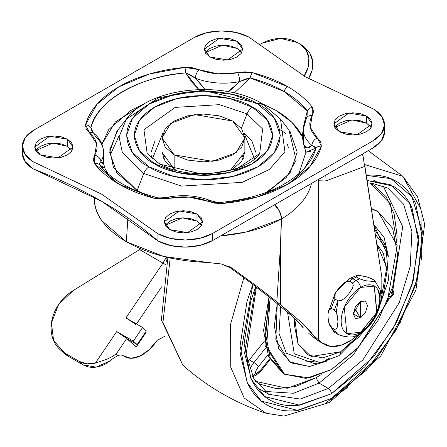 <?xml version="1.0" encoding="UTF-8"?>
<svg xmlns="http://www.w3.org/2000/svg" width="447" height="447" viewBox="0 0 447 447"><rect width="100%" height="100%" fill="white"/><g stroke="black" fill="none" stroke-linecap="round" stroke-linejoin="round"><path stroke-width="0.67" d="M346.766 333.607L360.606 332.311L346.872 333.669L344.251 307.218L360.606 287.443A6.543 3.777 -120 0 0 356.075 280.554A32.704 18.88 -60 0 1 359.679 278.805L356.594 277.023A32.704 18.88 120 0 0 352.99 278.777A32.704 18.88 120 0 0 349.392 281.18A32.704 18.88 -60 0 1 352.99 278.777L356.075 280.554A6.543 3.777 60 0 1 360.606 287.443A27.474 15.863 -60 0 1 380.034 298.663A27.474 15.863 -60 0 1 360.606 332.311A6.543 3.777 60 0 1 359.332 334.295A6.543 3.777 -120 0 0 360.606 332.311A27.474 15.863 -60 0 1 341.178 321.091A27.474 15.863 -60 0 1 360.606 287.443L374.346 286.086L376.961 312.537L360.606 332.311L376.704 312.514L374.234 286.024M360.394 301.563L360.394 317.94L354.717 308.117L360.394 317.94L353.298 313.85L360.394 301.563L365.406 301.066L367.484 305.659L365.406 312.649L360.394 317.94L355.376 318.437L353.298 313.85L355.376 306.86L360.394 301.563M343.413 283.331L338.748 288.142L335.161 293.606L334.177 296.551L335.01 299.071L338.094 300.853A32.704 18.88 120 0 0 334.49 310.134A32.704 18.88 -60 0 1 338.094 300.853L335.01 299.071A32.704 18.88 120 0 0 331.406 308.357L329.456 308.721L328.511 310.738L331.406 308.357A32.704 18.88 -60 0 1 335.01 299.071L335.161 293.606L338.77 288.114M349.392 281.18L352.471 282.962A32.704 18.88 -60 0 1 356.075 280.554L352.99 278.777A32.704 18.88 -60 0 1 356.594 277.023L359.679 278.805A32.704 18.88 120 0 0 356.075 280.554A32.704 18.88 120 0 0 352.471 282.962L349.392 281.18L346.308 281.454L343.436 283.309L348.593 280.934M352.99 278.777A6.543 3.777 -120 0 0 349.722 278.453A6.543 3.777 60 0 1 352.99 278.777M328.735 322.768L335.01 332.652A32.704 18.88 -60 0 1 331.406 327.528A32.704 18.88 120 0 0 335.01 332.652L338.094 334.434L344.039 336.379L348.727 337.066L353.191 336.859M330.109 326.176L328.931 323.472M328.517 321.829L329.45 324.896L331.406 327.528L334.49 329.31A32.704 18.88 120 0 0 338.094 334.434A32.704 18.88 -60 0 1 334.49 329.31L331.406 327.528M328.511 310.738L328.02 314.001M335.976 311.81L337.384 315.873L337.938 321.711L337.384 326.925L336.088 329.277M353.353 285.002L352.32 288.427L348.733 293.891L344.045 298.725L340.022 300.999M352.767 337.038L359.343 334.289C371.893 325.936 379.123 314.085 381.045 298.736L380.386 290.204L374.709 280.548M374.938 281.001L373.904 281.487L374.888 281.113L374.055 280.085L367.892 277.079L360.332 275.676L365.02 276.363L370.976 278.308L374.597 280.453M359.679 278.805L365.629 280.75L373.904 281.487L365.629 280.75L360.869 279.375M361.042 331.797L361.612 331.696M331.406 308.357L334.49 310.134L331.406 308.357M360.332 275.676L356.745 275.626L355.762 275.995L356.594 277.023L356.22 275.726M336.211 312.246L338.094 300.853L341.173 300.58L344.045 298.725L348.733 293.891L352.32 288.427L353.303 285.482L352.471 282.962M360.394 332.182L367.825 326.187L374.128 317.683L378.341 307.977L379.816 298.54L378.341 290.807M380.33 289.974L381.107 296.791L380.984 299.54M373.899 319.147L370.312 324.606L365.624 329.439M352.806 337.027L348.727 337.066L341.167 335.663L338.094 334.434L334.362 332.194M327.958 315.951L328.511 321.79M334.49 329.31L336.44 328.947L337.384 326.925L337.938 321.711L337.384 315.873L336.446 312.771L334.49 310.134M274.553 204.782L278.632 209.989L274.614 204.748A13.08 7.649 59.4 0 1 278.799 209.894A13.08 7.649 59.4 0 1 281.515 218.935L280.526 245.258L276.833 301.731L280.526 304.686L280.526 245.258L280.526 304.686L302.222 323.08C308.044 328.534 311.319 332.143 312.034 333.903L312.034 183.141L312.034 333.903L302.222 323.08L276.833 301.731L280.526 245.258L281.275 219.064L245.867 232.088L220.734 235.854C244.051 233.898 264.227 228.305 281.275 219.064L280.526 245.258L281.515 218.935A109.018 62.943 0 0 0 311.47 183.471A109.018 62.943 180 0 1 281.515 218.935L281.275 219.064A13.08 7.247 1.9 0 0 281.515 218.935A13.08 7.649 -120.6 0 0 278.799 209.894A9.292 5.364 180 0 1 278.632 209.989A13.08 7.454 60.6 0 1 281.275 219.064A13.08 7.454 -119.4 0 0 278.632 209.989A13.08 7.454 -119.4 0 0 274.553 204.782M274.363 301.127L250.376 282.526L227.724 266.004L250.376 282.526L270.664 298.171L294.322 318.046C299.68 323.069 302.686 326.388 303.345 328.009L294.322 318.046L285.404 310.19M94.418 197.222C93.887 213.889 104.537 228.741 126.35 241.766L127.92 217.829L126.35 241.766C149.007 254.416 176.045 261.305 207.464 262.434L221.561 264.076L233.418 269.1L256.908 286.32L276.833 301.731L256.908 286.32L233.418 269.1L229.082 266.596L231.362 267.775L221.561 264.076L216.387 263.127M381.028 294.512L381.822 289.924L381.85 277.218L364.925 166.34L325.807 180.957L318.337 180.761L318.337 339.748L322.371 342.978L330.707 346.447L340.899 345.33L351.873 339.742L357.471 335.284M308.81 333.428L318.487 340.949M381.85 277.218L364.327 163.77L364.925 166.34L325.807 180.957A15.265 10.208 -110.5 0 0 325.684 175.263A15.265 10.208 69.5 0 1 325.807 180.957L318.337 180.761A15.265 12.46 -59.1 0 0 319.259 178.973A15.265 12.46 120.9 0 1 318.337 180.761L317.772 179.828L318.337 180.761L318.337 339.748L312.034 333.903L313.995 336.071L322.371 342.978L316.202 339.418L322.371 342.978M163.362 158.255L165.167 155.17M241.715 155.17L243.514 158.255M342.095 133.01A242.9 113.756 8 0 0 335.323 128.216A242.9 113.756 -172 0 1 342.095 133.01M362.495 154.014L363.735 160.367L363.193 156.718M360.522 332.361A47.969 27.697 -60 0 1 325.036 344.71M207.464 262.434L163.602 256.449L126.35 241.766L101.933 220.84C96.379 213.085 93.876 205.19 94.423 197.166M312.168 336.189L316.202 339.418M363.735 160.367L363.869 161.725M63.172 352.432L68.346 356.32L83.142 364.864L68.346 356.32L64.547 352.901L79.343 361.444L83.142 364.864L96.116 367.132L109.649 361.092L113.94 357.874L118.014 355.588L116.22 353.974L126.669 338.519L137.156 344.57L126.669 338.519L136.162 347.068L145.398 333.406L144.962 333.015L145.398 333.406L136.162 347.068L126.669 338.519L116.22 353.974L118.014 355.588A13.08 7.554 -60 0 1 123.579 355.907L130.904 358.287L139.822 356.147L149.075 349.794L157.35 340.122L164.921 336.245M161.59 286.857L136.503 323.974L161.59 286.857M131.485 341.296L130.831 342.268L131.485 341.296M166.798 261.501L165.491 258.556L167.111 257.304L165.491 258.556L162.965 263.099L139.604 249.61L140.744 248.873L139.604 249.61L162.965 263.099L125.942 317.878L142.593 327.489L133.357 341.15L116.706 331.54L95.39 363.076L86.908 363.836L79.343 361.444L64.547 352.901L53.623 340.603L51.433 322.957L58.568 304.67L73.118 290.617L139.604 249.61L73.118 290.617A39.247 31.804 132 0 0 59.54 349.141A39.247 31.804 132 0 0 64.547 352.901L68.346 356.32A39.247 31.804 -48 0 1 63.334 352.56M109.649 361.092A26.166 21.205 -48 0 1 83.142 364.864L79.343 361.444A26.166 21.205 132 0 0 95.39 363.076L106.587 359.343L111.694 356.868L116.22 353.974L111.694 356.868L106.587 359.343L95.39 363.076L116.706 331.54A8.722 0.866 -145.9 0 1 126.669 338.519L116.706 331.54L133.357 341.15L137.156 344.57L146.387 330.909L142.593 327.489L125.942 317.878L131.412 321.393M306.988 49.796A26.166 21.205 -48 0 1 308.503 78.611L311.945 70.665L312.665 61.351L309.827 53.21L306.497 49.349M304.614 75.336A26.166 21.205 132 0 0 303.189 46.376A26.166 21.205 132 0 0 300.06 44.063L297.451 42.56L300.06 44.063L306.027 49.79L308.871 57.937L308.151 67.246L303.977 76.314L304.463 76.303L304.122 76.102M258.567 45.125L261.964 43.236L280.532 38.397L297.451 42.56A43.61 35.341 132 0 0 258.567 45.13M164.915 336.239A109.018 62.943 -60 0 1 157.35 340.122A34.888 20.143 -60 0 1 124.825 356.717A34.888 20.143 -60 0 1 123.579 355.907L122.696 355.399L123.579 355.907A13.08 7.554 120 0 0 123.154 355.628A13.08 7.554 120 0 0 118.014 355.588L118.014 355.588M146.387 330.909L137.156 344.57L133.357 341.15L142.593 327.489L146.387 330.909M167.407 259.092L165.491 258.556A17.444 10.069 -60 0 1 162.965 263.099A8.722 0.866 34.1 0 1 165.826 264.859A8.722 0.866 -145.9 0 0 162.965 263.099L125.942 317.878A8.722 0.866 34.1 0 1 135.905 324.857M232.736 121.042L244.867 137.955L236.061 152.701L212.303 161.322L174.146 154.869L174.146 169.111L174.146 154.869L162.015 137.955L170.821 123.21L194.579 114.588L232.736 121.042L219.293 115.857L203.441 114.035L187.584 115.857L174.146 121.042L165.167 128.803L162.015 137.955L165.167 147.108L174.146 154.869L187.584 160.054L203.441 161.875L219.293 160.054L232.736 154.869L241.715 147.108L244.867 137.955L241.715 128.803L232.736 121.042M384.526 132.211L381.442 140.716L373.033 147.923L212.688 240.497L212.688 233.379L373.033 140.805A39.247 22.657 180 0 0 384.532 124.797A39.247 22.657 180 0 0 373.776 109.202L305.184 76.722L373.776 109.202L381.839 116.538L384.526 125.087L381.442 133.597L373.033 140.805L212.688 233.379L200.206 238.229L185.471 240.011L170.659 238.463L157.953 233.809L101.692 194.205L33.1 161.725L25.038 154.388L22.356 145.834L25.44 137.33L33.843 130.122L194.188 37.548L206.676 32.698L221.41 30.916L236.217 32.463L248.929 37.118L305.184 76.722L248.929 37.118A39.247 22.657 180 0 0 194.188 37.548L33.843 130.122A39.247 22.657 180 0 0 22.35 146.13L22.35 153.265M230.367 90.255L239.721 81.589L250.147 77.918L234.357 92.965L250.147 77.918A113.89 65.754 180 0 1 283.974 91.395A6.543 3.777 -60 0 1 287.846 86.729A119.371 68.916 0 0 0 252.393 72.61A6.543 2.19 104.6 0 0 250.147 77.918L283.974 91.395L307.312 110.923L304.547 122.003M370.719 126.775L366.557 123.176L366.557 116.058L372.178 123.892L357.097 134.715L339.424 131.725L345.648 134.128L352.99 134.966L360.332 134.128L366.557 131.725L370.719 128.133L372.178 123.892L370.719 119.651L366.557 116.058L360.332 113.655L352.99 112.812L345.648 113.655L339.424 116.058L335.267 119.651L333.803 123.892L335.267 128.133L339.424 131.725L333.803 123.892L348.889 113.069L366.557 116.058L366.557 123.176L351.973 119.952L334.82 127.451M201.563 225.366L196.965 221.092L196.965 213.973L202.586 221.807L187.5 232.624L169.826 229.641L176.057 232.038L183.399 232.881L190.74 232.038L196.965 229.641L201.122 226.042L202.586 221.807L201.122 217.566L196.965 213.973L190.74 211.571L183.399 210.727L176.057 211.571L169.826 213.973L165.669 217.566L164.211 221.807L165.669 226.042L169.826 229.641L164.211 221.807L179.292 210.984L196.965 213.973L196.965 221.092L182.376 217.862L165.228 225.366M176.543 170.391L174.146 169.111L162.015 152.198L162.015 137.955M72.056 150.594L67.458 146.32L67.458 139.201L73.073 147.035L57.993 157.858L40.319 154.869L46.544 157.271L53.886 158.109L61.233 157.271L67.458 154.869L71.615 151.276L73.073 147.035L71.615 142.794L67.458 139.201L61.233 136.799L53.886 135.955L46.544 136.799L40.319 139.201L36.162 142.794L34.698 147.035L36.162 151.276L40.319 154.869L34.698 147.035L49.785 136.212L67.458 139.201L67.458 146.32L52.869 143.096L35.721 150.594M241.212 52.003L237.05 48.41L237.05 41.286L242.671 49.12L227.584 59.943L209.917 56.953L216.141 59.356L223.483 60.2L230.825 59.356L237.05 56.953L241.212 53.361L242.671 49.12L241.212 44.879L237.05 41.286L230.825 38.883L223.483 38.04L216.141 38.883L209.917 41.286L205.754 44.879L204.296 49.12L205.754 53.361L209.917 56.953L204.296 49.12L219.376 38.297L237.05 41.286L237.05 48.41L222.461 45.181L205.313 52.679M311.481 145.778L311.229 144.8M295.003 179.677L296.747 176.833M147.175 153.567L143.945 129.708L175.174 107.397L219.443 104.654L247.029 113.856L241.397 128.373L247.029 113.856L262.618 129.049L259.713 153.55L236.346 169.117L204.123 174.609L159.853 164.189A8.722 5.034 -60 0 0 158.853 163.267A8.722 5.034 120 0 0 154.511 163.714C166.854 173.112 215.488 184.237 252.371 163.714C287.918 142.42 268.647 114.343 252.371 107.213A8.722 5.034 120 0 0 247.029 113.856A8.722 5.034 -60 0 1 252.371 107.213L229.92 98.552L203.441 95.513L176.956 98.552L154.511 107.213L139.509 120.176L134.24 135.463L139.509 150.751L154.511 163.714L176.956 172.374L203.441 175.414L229.92 172.374L252.371 163.714L267.373 150.751L272.636 135.463L267.373 120.176L252.371 107.213C240.022 97.815 191.394 86.69 154.511 107.213C118.958 128.507 138.229 156.584 154.511 163.714A8.722 5.034 -60 0 1 158.853 163.267M162.859 133.122L152.393 158.841M141.006 192.584L137.145 190.472L143.733 173.497A8.722 5.034 -60 0 1 149.069 166.854C130.982 158.931 109.571 127.736 149.069 104.073C190.053 81.27 244.09 93.63 257.807 104.073A8.722 5.034 -60 0 1 262.149 103.631A8.722 5.034 120 0 0 257.807 104.073C275.894 111.996 297.305 143.191 257.807 166.854C216.823 189.657 162.792 177.297 149.069 166.854A8.722 5.034 120 0 0 143.733 173.497L181.521 186.103L242.162 182.348L269.368 169.486L284.94 151.779L280.526 119.12L284.94 151.779L269.368 169.486L242.162 182.348L181.521 186.103L143.733 173.497L137.145 190.472L116.818 172.911L109.683 152.198L116.818 131.485M263.149 104.553L280.526 119.12L262.171 103.643C223.064 79.845 149.505 87.104 126.356 119.12L158.367 97.798L202.508 90.277L263.149 104.553A8.722 5.034 -60 0 0 262.149 103.631M265.848 192.59L286.331 177.493L296.171 160.177L289.03 130.099L280.526 119.12M304.575 121.919L307.312 110.923A113.89 65.754 180 0 0 283.974 91.395A6.543 3.777 120 0 1 287.846 86.729A119.371 68.916 180 0 1 312.308 107.202A119.371 68.916 0 0 0 287.846 86.729L252.393 72.61L244.956 71.844L237.586 72.677L217.75 73.822L199.133 69.704L192.361 67.771L184.879 67.385L149.298 74.04L119.031 86.729L97.055 104.207L85.522 124.747L86.21 129.088L89.54 132.977L96.675 143.722L94.691 155.176L93.25 159.45L94.568 163.725L119.031 184.192L154.489 198.317L161.92 199.077L169.296 198.25L189.131 197.099L207.743 201.223L214.521 203.156L221.997 203.541L257.578 196.881L287.846 184.192L309.827 166.72L321.359 146.175L320.672 141.833L317.342 137.95L310.201 127.199L312.19 115.751L313.632 111.465L312.308 107.202A6.543 4.872 142.1 0 0 307.312 110.923L306.988 116.913M303.289 128.635L302.295 136.609C297.741 126.836 288.946 118.086 275.905 110.359L262.568 103.872L275.905 110.359L292.064 122.489L302.295 136.609L303.284 128.708M92.043 131.502L90.937 127.669L93.306 132.932L90.937 127.669C95.798 101.458 140.336 75.744 185.734 72.934L198.887 89.545L193.462 83.952L189.36 78.605L185.734 72.934L190.869 75.096L195.44 78.169L203.871 88.204L205.408 89.484L195.44 78.169A6.543 3.012 -68.5 0 1 199.133 69.704L184.879 67.385A119.371 68.916 0 0 0 85.522 124.747L89.54 132.977A43.169 24.926 180 0 1 94.691 155.176L94.568 163.725A119.371 68.916 0 0 0 154.489 198.317L169.296 198.25A6.543 1.743 -101.3 0 0 167.999 197.177A6.543 1.743 78.7 0 1 169.296 198.25A43.169 24.926 180 0 1 207.743 201.223A6.543 3.012 -68.5 0 1 210.157 200.485C216.287 202.318 220.036 202.944 221.405 202.368A6.543 0.833 84.8 0 1 221.997 203.541A6.543 0.833 -95.2 0 0 221.41 202.368C259.199 198.239 286.913 186.835 304.541 168.161L294.411 179.437M144.314 103.872L115.348 121.97L101.927 144.096M298.892 173.727L305.916 152.209L315.945 148.113L304.541 168.161M144.387 103.833L130.977 110.359L108.766 129.552L101.916 144.068M102.944 159.126A49.712 28.703 180 0 1 103.335 160.791M103.603 162.803L104.581 167.787L107.984 173.727M310.687 151.505L305.921 152.209L303.932 145.269A49.712 28.703 180 0 1 303.547 143.604L303.513 143.37M303.133 140.09L302.295 136.609L303.547 143.604A49.712 28.703 0 0 0 303.932 145.269L307.307 147.923L311.939 145.42A49.712 28.703 180 0 1 303.278 129.295A49.712 28.703 180 0 1 306.005 119.857A6.543 5.046 30.9 0 1 306.648 117.611A6.543 5.046 30.9 0 1 312.19 115.751A6.543 5.046 -149.1 0 0 306.614 117.667L307.033 116.768M290.058 131.485L297.199 152.198L290.058 172.911L269.737 190.472L265.87 192.584M210.146 200.48C196.898 195.512 182.851 194.411 168.016 197.172C161.238 198.055 157.283 198.105 156.132 197.328C132.077 190.841 114.147 181.119 102.341 168.161L99.569 164.854L104.581 167.787L102.279 167.323M143.733 173.497L122.383 152.684L119.081 136.855L126.356 119.12L119.081 136.855L122.383 152.684L143.733 173.497M126.356 119.12L117.852 130.099L109.778 149.79L113.437 167.362L137.145 190.472M149.069 166.854L132.407 152.449L126.551 135.463L132.407 118.477L149.069 104.073L174.017 94.451L203.441 91.071L232.865 94.451L257.807 104.073L274.475 118.477L280.33 135.463L274.475 152.449L257.807 166.854L232.865 176.476L203.441 179.856L174.017 176.476L149.069 166.854M147.164 153.55L143.945 129.708L175.174 107.397L219.443 104.654L247.029 113.856L262.618 129.049L259.713 153.55C246.688 174.168 186.505 181.404 158.869 163.278L147.164 153.55M254.488 158.841L244.023 133.122M155.092 140.637L151.108 152.198M255.768 152.198L251.784 140.637L244.017 133.117M230.322 170.396L244.867 152.198L241.715 161.35L232.736 169.111L230.334 170.391M174.146 169.111L165.167 161.35L162.015 152.198M93.741 133.307A6.543 4.409 130.2 0 0 89.54 132.977A6.543 4.409 -49.8 0 1 93.708 133.279A6.543 4.409 -49.8 0 1 94.937 136.19A49.712 28.703 180 0 1 103.603 152.31A49.712 28.703 180 0 1 100.871 161.753L103.123 163.719L103.603 162.758M228.082 91.657L239.732 81.594L244.816 79.281L250.147 77.918A6.543 2.19 -75.4 0 1 252.393 72.61L237.586 72.677A6.543 1.743 78.7 0 1 239.721 81.589A49.712 28.703 180 0 1 195.445 78.164A49.712 28.703 0 0 0 239.721 81.589A6.543 1.743 -101.3 0 0 237.586 72.677A43.169 24.926 180 0 1 199.133 69.704A6.543 3.012 111.5 0 0 195.445 78.164L185.734 72.934A6.543 0.833 -95.2 0 0 184.879 67.385A6.543 0.833 84.8 0 1 185.734 72.934A113.89 65.754 180 0 0 90.937 127.669A6.543 5.275 -164.8 0 0 85.522 124.747A6.543 5.275 15.2 0 1 90.937 127.669L91.903 131.206M306.575 117.729L303.278 129.233L303.547 143.604L303.278 139.626L303.714 133.016M384.532 131.915A39.247 22.657 0 0 1 373.033 147.923L373.033 140.805L373.033 147.923L212.688 240.497L200.206 245.353L185.471 247.135L170.659 245.582L157.953 240.927A451.174 260.484 0 0 0 101.692 201.329A451.174 260.484 0 0 0 33.1 168.849L25.038 161.507L22.35 153.215M241.654 52.679L237.05 48.41L230.825 46.007L223.483 45.164L216.141 46.007L209.917 48.41L205.754 52.003M371.161 127.451L366.557 123.176L360.332 120.779L352.99 119.936L345.648 120.779L339.424 123.176L335.267 126.775M196.965 221.092L190.74 218.695L183.399 217.851L176.057 218.695L169.826 221.092L165.669 224.69M67.458 146.32L61.233 143.923L53.886 143.079L46.544 143.923L40.319 146.32L36.162 149.918M288.538 147.817L287.365 144.398M156.126 197.328A6.543 2.19 104.6 0 0 154.489 198.317A6.543 2.19 -75.4 0 1 156.126 197.328A6.543 2.19 -75.4 0 1 156.735 197.859M101.279 166.491L99.569 164.854L99.53 163.161L100.877 161.758L103.592 162.702M103.749 164.306L104.581 167.787M102.391 168.217A113.89 65.754 180 0 1 99.569 164.854A6.543 4.872 142.1 0 0 94.568 163.725A6.543 4.872 -37.9 0 1 99.569 164.854M100.871 161.753A6.543 5.046 -149.1 0 0 94.691 155.176A6.543 5.046 30.9 0 1 100.871 161.753A49.712 28.703 0 0 0 103.603 152.31M210.168 200.491A6.543 3.012 111.5 0 0 207.743 201.223L221.997 203.541A119.371 68.916 0 0 0 321.359 146.175A6.543 5.275 -164.8 0 0 315.945 148.113A113.89 65.754 180 0 1 304.128 168.62M221.148 202.843A6.543 0.833 84.8 0 1 221.41 202.368M305.921 152.209L303.932 145.269C305.659 148.778 308.324 148.834 311.939 145.431L314.576 146.521L315.945 148.113A6.543 5.275 15.2 0 1 321.359 146.175L317.342 137.95A6.543 4.409 130.2 0 0 311.939 145.42L315.945 148.113M303.278 129.295A49.712 28.703 0 0 0 311.939 145.42A6.543 4.409 -49.8 0 1 317.342 137.95A43.169 24.926 180 0 1 312.19 115.751L312.308 107.202A6.543 4.872 -37.9 0 0 307.312 110.923L306.96 117.019M212.688 240.497L212.688 233.379A39.247 22.657 180 0 1 157.953 233.809L157.953 240.927A39.247 22.657 0 0 0 212.688 240.497M22.35 153.248A39.247 22.657 0 0 0 33.1 168.849L33.1 161.725L101.692 194.205L157.953 233.809L157.953 240.927L101.692 201.329L33.1 168.849L33.1 161.725A39.247 22.657 180 0 1 22.35 146.13M109.884 155.779L119.215 135.542M151.472 155.774L151.175 157.802M364.635 330.188L340.659 351.767L311.129 356.516L298.127 343.899L294.741 318.437L294.405 325.064L297.925 343.469L307.949 355.007L322.957 357.924L340.659 351.767A8.722 5.034 60 0 1 338.871 355.751A8.722 5.034 -120 0 0 340.659 351.767L358.36 337.485L363.88 331.149M287.494 311.995L294.282 353.806L320.164 362.713L294.282 353.806L287.494 311.995M320.253 362.701L338.848 355.762L372.759 321.371M320.164 362.713L314.425 363.634L286.359 353.275L278.995 333.445L280.71 306.279L278.995 333.445L286.359 353.275L314.425 363.634L317.364 363.053M384.068 243.006L374.552 229.423L384.068 243.006L386.174 248.515M373.798 224.467L388.376 256.718M331.406 369.574L309.307 377.95L284.527 374.217L266.541 346.28L270.156 299.088L265.11 331.294L270.156 357.678L284.527 374.217L306.039 378.391L331.406 369.574L356.779 349.096L378.285 320.086L392.656 286.952L397.701 254.745L392.656 228.361L378.285 211.822L397.215 245.772L387.225 302.094L358.623 347.107L331.406 369.574M269.021 296.858L264.976 345.28L282.985 373.323L268.613 356.784L263.568 330.406L269.021 296.858M329.864 357.997L325.561 360.299M393.963 294.467L392.472 294.713A10.901 6.292 -60 0 1 390.404 296.232A4.358 2.52 60 0 1 389.499 298.233A4.358 2.52 60 0 1 388.717 298.434M393.963 294.478L389.499 298.233A4.358 2.52 -120 0 0 390.404 296.232L389.359 296.758A10.901 6.292 -60 0 0 390.404 296.232L392.472 294.713L393.963 294.478L393.036 290.176L392.148 288.622M260.741 369.971A10.901 6.292 -60 0 1 256.991 373.256A4.358 2.52 60 0 1 256.092 375.257A4.358 2.52 -120 0 0 256.991 373.256L254.924 374.128L256.248 370.194L258.534 366.551L267.837 354.974L258.534 366.551A4.358 0.922 -141.2 0 0 253.907 362.573L249.281 359.902A15.265 8.811 120 0 0 247.599 362.26A15.265 8.811 -60 0 1 249.281 359.902L264.278 341.251L249.281 359.902L253.907 362.573A4.358 0.922 38.8 0 1 258.534 366.551A10.901 6.292 -60 0 0 254.924 374.128L252.466 376.223L254.924 374.128A10.901 6.292 -60 0 0 256.991 373.256L260.741 369.971L261.042 370.943L260.741 369.971L269.636 358.902L260.741 369.971M367.456 182.94L371.658 183.136L387.845 188.137L403.518 204.128L411.888 231.244L410.262 266.205L399.199 302.759L362.88 359.919L328.322 388.443A4.358 2.52 60 0 1 331.406 393.785L298.015 405.395C287.32 406.452 277.883 404.619 269.703 399.897C261.517 395.17 255.215 387.912 250.784 378.128L244.14 343.402L250.784 301.004L255.718 286.549L244.582 353.208L251.404 379.453L264.831 396.601L299.697 405.2L331.406 393.785A4.358 2.52 -120 0 0 328.322 388.443L300.261 399.082L268.798 394.338L253.868 378.866L246.157 354.002L256.422 287.086M255.343 381.302L287.197 388.281L315.99 377.76L319.074 383.101L328.322 388.443L319.074 383.101L353.432 354.795L389.644 298.143L353.432 354.795L319.074 383.101L315.99 377.76L321.175 374.575M392.919 289.93L402.719 226.679L383.124 185.84L402.719 226.679L392.919 289.93M373.876 180.476L378.598 182.801M182.857 365.193L162.954 322.51L170.19 258.003L162.954 322.51L182.84 365.177L161.384 320.002L167.882 257.483M347.755 387.353L326.265 402.535A8.722 5.034 60 0 0 329.618 402.462A8.722 5.034 -120 0 0 331.406 398.478A8.722 5.034 60 0 1 329.618 402.462L283.996 416.084L266.116 413.257L244.213 398.048L230.741 367.216L230.596 324.12L243.844 277.693L230.596 324.12L230.741 367.216L244.213 398.048L266.116 413.257C235.055 402.943 207.296 386.918 182.84 365.177M252.901 284.421L247.029 301.379L240.078 345.749L247.029 382.09C251.661 392.337 258.26 399.931 266.825 404.876C275.391 409.821 285.264 411.737 296.456 410.631L331.406 398.478L376.419 358.79L400.294 322.488L417.856 277.123L422.404 231.457L411.877 196.68L390.834 178.627L366.356 175.408C377.547 174.302 387.426 176.219 395.986 181.164C404.552 186.108 411.151 193.702 415.783 203.944L422.739 240.29L415.783 284.661L395.986 330.305L366.356 370.272L331.406 398.478L297.981 410.463L261.294 401.082L247.32 382.721L240.425 354.773L252.913 284.426M396.919 243.38L390.315 203.748L369.831 183.007L373.809 185.075L386.219 196.747L394.148 214.007L397.076 235.748L396.919 243.392M319.074 383.101L293.495 393.271L264.451 391.393L293.495 393.271L319.074 383.101M321.181 374.569L315.99 377.76L295.651 386.51L276.615 388.717L260.093 384.236L255.349 381.308M367.076 180.465L390.164 184.594L409.474 202.921L418.515 236.709L413.419 280.09L396.439 322.661L373.826 356.583L331.406 393.785L364.802 366.831L393.114 328.646L412.028 285.035L418.671 242.637L412.028 207.911C407.597 198.122 401.294 190.869 393.114 186.142L367.076 180.459M421.281 260.009L421.046 209.369L402.887 176.358L364.54 164.518L402.887 176.358L417.627 196.92L424.65 224.148L415.906 290.159L380.771 355.98L329.601 402.473M387.845 188.137L403.518 204.128L411.888 231.244L410.262 266.205L399.199 302.759L362.88 359.919L328.322 388.443L300.261 399.082L268.798 394.338L259.551 388.996M249.795 369.859A15.265 8.811 -60 0 1 253.907 362.573A15.265 8.811 120 0 0 249.795 369.859M265.591 348.045L253.907 362.573L265.591 348.045M391.985 289.142A15.265 8.811 -60 0 1 392.717 293.226M391.008 292.142L392.472 294.713A10.901 6.292 -60 0 0 390.996 292.176M305.971 361.863L314.079 361.483M371.351 208.453L376.743 210.934L371.356 208.464M371.418 208.878L378.285 211.822L371.412 208.866M327.997 360.746L309.575 366.479L291.07 362.886L278.704 348.654L274.363 325.952L277.274 303.474L275.821 339.921L289.41 361.846L309.391 366.495L327.975 360.751M373.793 224.461L384.107 237.385L388.354 256.204M375.29 234.234L386.141 248.431L375.29 234.234M376.804 244.168L386.756 267.412L380.671 302.055M338.871 355.751A8.722 5.034 60 0 1 337.669 356.147M380.665 302.077L383.392 294.126L386.912 271.653L383.392 253.248L376.804 244.157M356.293 275.71L349.722 278.453L335.11 293.21L328.087 313.196M324.382 344.352L318.214 340.793M231.015 267.574L231.362 267.775M279.632 129.451L285.767 133.407M124.557 356.561L122.254 355.231M60.798 350.292L63.949 353.13M306.787 49.611L302.988 46.192M244.867 152.198L244.867 137.955M102.341 168.161L112.471 179.437M93.758 133.323C99.955 138.369 103.235 144.722 103.603 152.377L103.603 162.82M93.73 133.295L91.937 131.306M384.532 124.78L384.532 131.904M284.527 374.217L282.985 373.323M252.672 376.631L256.092 375.257L261.037 370.949M402.87 176.336L368.233 150.695M270.066 359.712L261.048 370.932M389.499 298.233L388.616 298.702M378.285 211.822L376.743 210.934M314.47 363.629L317.325 363.059M376.637 314.654L388.566 279.744L386.141 248.431"/></g></svg>
